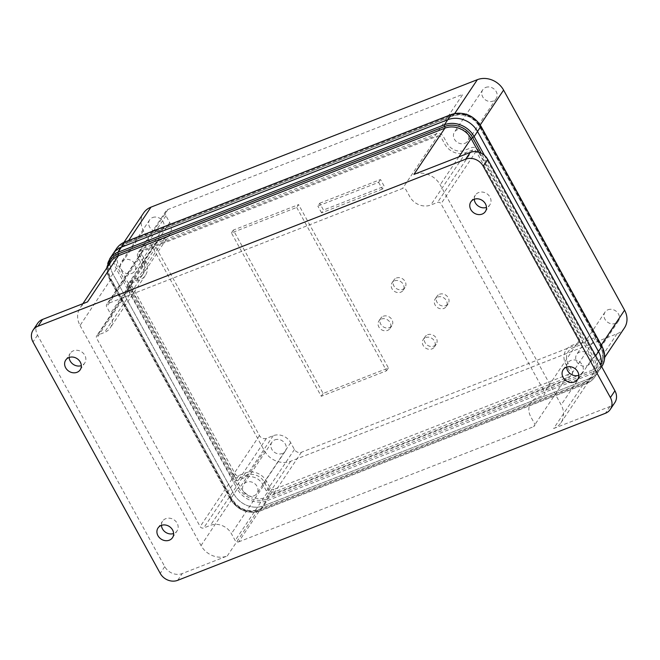 <?xml version="1.0" encoding="UTF-8"?>
<svg xmlns="http://www.w3.org/2000/svg" width="660" height="660" viewBox="0 0 660 660"><rect width="100%" height="100%" fill="white"/><g stroke="black" fill="none" stroke-linecap="round" stroke-linejoin="round"><path stroke-width="0.49" stroke-dasharray="3.3 2.47" d="M474.292 199.237A8.712 7.516 33.8 0 1 475.406 195.079A8.712 7.516 33.8 0 1 478.599 192.555A8.712 7.516 33.8 0 1 488.614 195.203A8.712 7.516 33.8 0 1 489.893 204.773A8.712 7.516 33.8 0 1 486.701 207.306A8.712 7.516 33.8 0 1 486.469 207.388M161.452 525.36A8.712 7.516 33.8 0 1 162.558 521.202A8.712 7.516 33.8 0 1 165.751 518.678A8.712 7.516 33.8 0 1 175.766 521.326A8.712 7.516 33.8 0 1 177.045 530.904A8.712 7.516 33.8 0 1 173.852 533.428A8.712 7.516 33.8 0 1 173.63 533.511M69.151 357.464A8.712 7.516 33.8 0 1 70.257 353.306A8.712 7.516 33.8 0 1 73.45 350.782A8.712 7.516 33.8 0 1 83.465 353.43A8.712 7.516 33.8 0 1 84.744 363.008A8.712 7.516 33.8 0 1 81.551 365.533A8.712 7.516 33.8 0 1 81.32 365.615M566.593 367.133A8.712 7.516 33.8 0 1 567.707 362.975A8.712 7.516 33.8 0 1 570.9 360.451A8.712 7.516 33.8 0 1 580.915 363.099A8.712 7.516 33.8 0 1 582.194 372.677A8.712 7.516 33.8 0 1 579.001 375.202A8.712 7.516 33.8 0 1 578.77 375.284M87.566 301.859A20.113 17.35 -146.2 0 0 80.206 307.692A20.113 17.35 -146.2 0 0 80.041 325.471L111.045 279.031C107.794 272.654 107.836 266.797 111.16 261.459A20.113 17.35 -146.2 0 0 110.995 279.238L231.982 499.315A20.113 17.35 -146.2 0 0 258.217 509.743L584.587 382.28L553.633 428.513A20.113 17.35 -146.2 0 0 560.992 422.689A20.113 17.35 -146.2 0 0 561.157 404.902L440.17 184.825A20.113 17.35 -146.2 0 0 413.935 174.397M80.041 325.471L201.028 545.556A20.113 17.35 -146.2 0 0 227.263 555.976L182.251 573.557L177.713 580.321M37.645 323.326A13.406 11.566 -146.2 0 0 37.529 335.181L164.761 566.61A13.406 11.566 -146.2 0 0 182.251 573.557M553.633 428.513L609.906 406.535A13.406 11.566 -146.2 0 0 614.807 402.649M600.938 365.359A22.795 19.66 33.8 0 1 598.331 371.745A22.795 19.66 33.8 0 1 589.99 378.345L263.62 505.808A22.795 19.66 33.8 0 1 233.887 493.993L112.893 273.916A22.795 19.66 33.8 0 1 113.083 253.762A22.795 19.66 -146.2 0 0 112.893 273.916L233.887 493.993A22.795 19.66 -146.2 0 0 263.62 505.808L589.99 378.345A22.795 19.66 -146.2 0 0 598.331 371.745A22.795 19.66 -146.2 0 0 600.938 365.359M238.656 541.885L533.511 426.723A2.681 2.31 -146.2 0 0 534.517 423.58L530.772 416.773A16.087 13.877 33.8 0 1 536.794 397.881L543.543 395.249A2.681 2.31 -146.2 0 0 544.549 392.098L441.02 203.783A2.681 2.31 -146.2 0 0 437.522 202.397L430.774 205.029A16.087 13.877 33.8 0 1 409.786 196.688L406.04 189.882A2.681 2.31 -146.2 0 0 402.542 188.496L107.687 303.649A2.681 2.31 -146.2 0 0 106.681 306.801L110.426 313.607A16.087 13.877 33.8 0 1 110.286 327.83A16.087 13.877 33.8 0 1 104.404 332.491L97.647 335.132A2.681 2.31 -146.2 0 0 96.649 338.275L200.178 526.589A2.681 2.31 -146.2 0 0 203.676 527.983L210.424 525.343A16.087 13.877 33.8 0 1 231.412 533.684L235.158 540.49A2.681 2.31 -146.2 0 0 238.656 541.885L273.76 489.448A2.681 2.31 33.8 0 1 270.262 488.053L266.524 481.247A16.087 13.877 -146.2 0 0 245.536 472.906L238.78 475.546A2.681 2.31 33.8 0 1 235.282 474.16L131.752 285.838A2.681 2.31 33.8 0 1 132.759 282.695L139.516 280.054A16.087 13.877 -146.2 0 0 145.398 275.393A16.087 13.877 -146.2 0 0 145.53 261.17L141.793 254.364A2.681 2.31 33.8 0 1 142.791 251.212L437.654 136.059L402.542 188.496M437.654 136.059A2.681 2.31 33.8 0 1 441.152 137.445L444.889 144.26A16.087 13.877 -146.2 0 0 465.877 152.592L472.634 149.96A2.681 2.31 33.8 0 1 476.132 151.346L579.661 339.661A2.681 2.31 33.8 0 1 578.655 342.812L571.906 345.444A16.087 13.877 -146.2 0 0 565.884 364.337L569.621 371.143A2.681 2.31 33.8 0 1 568.623 374.286L533.511 426.723M568.623 374.286L273.76 489.448M143.286 262.045L139.54 255.238A5.362 4.628 33.8 0 1 141.545 248.944L436.409 133.79A5.362 4.628 33.8 0 1 443.404 136.57L447.142 143.377A13.406 11.566 -146.2 0 0 464.632 150.323L471.388 147.691A5.362 4.628 33.8 0 1 478.385 150.472L581.914 338.786A5.362 4.628 33.8 0 1 579.901 345.081L573.152 347.713A13.406 11.566 -146.2 0 0 568.136 363.454L571.873 370.26A5.362 4.628 33.8 0 1 569.869 376.555L275.014 491.716A5.362 4.628 33.8 0 1 268.018 488.936L264.272 482.13A13.406 11.566 -146.2 0 0 246.782 475.175L240.025 477.815A5.362 4.628 33.8 0 1 233.029 475.035L129.508 286.721A5.362 4.628 33.8 0 1 131.513 280.426L138.262 277.786A13.406 11.566 -146.2 0 0 143.286 262.045M579.661 339.661L544.549 392.098M465.877 152.592L430.774 205.029M439.486 294.277A6.707 5.783 33.8 0 1 447.199 296.315A6.707 5.783 33.8 0 1 448.181 303.674A6.707 5.783 33.8 0 1 445.723 305.621A6.707 5.783 33.8 0 1 438.017 303.584A6.707 5.783 33.8 0 1 437.035 296.216A6.707 5.783 33.8 0 1 439.486 294.277M437.605 297.099A6.707 5.783 33.8 0 1 445.31 299.137A6.707 5.783 33.8 0 1 446.292 306.496A6.707 5.783 33.8 0 1 443.842 308.443A6.707 5.783 33.8 0 1 436.128 306.397A6.707 5.783 33.8 0 1 435.146 299.038A6.707 5.783 33.8 0 1 437.605 297.099M427.573 334.76A6.707 5.783 33.8 0 1 435.278 336.798A6.707 5.783 33.8 0 1 436.26 344.165A6.707 5.783 33.8 0 1 433.81 346.104A6.707 5.783 33.8 0 1 426.096 344.066A6.707 5.783 33.8 0 1 425.114 336.699A6.707 5.783 33.8 0 1 427.573 334.76M425.683 337.582A6.707 5.783 33.8 0 1 433.389 339.62A6.707 5.783 33.8 0 1 434.371 346.978A6.707 5.783 33.8 0 1 431.92 348.925A6.707 5.783 33.8 0 1 424.215 346.888A6.707 5.783 33.8 0 1 423.233 339.521A6.707 5.783 33.8 0 1 425.683 337.582M396.388 278.041A6.707 5.783 33.8 0 1 404.093 280.079A6.707 5.783 33.8 0 1 405.075 287.438A6.707 5.783 33.8 0 1 402.625 289.385A6.707 5.783 33.8 0 1 394.919 287.347A6.707 5.783 33.8 0 1 393.938 279.98A6.707 5.783 33.8 0 1 396.388 278.041M394.498 280.855A6.707 5.783 33.8 0 1 402.204 282.892A6.707 5.783 33.8 0 1 403.186 290.26A6.707 5.783 33.8 0 1 400.736 292.198A6.707 5.783 33.8 0 1 393.03 290.161A6.707 5.783 33.8 0 1 392.048 282.802A6.707 5.783 33.8 0 1 394.498 280.855M383.221 316.255A6.707 5.783 33.8 0 1 390.926 318.293A6.707 5.783 33.8 0 1 391.908 325.652A6.707 5.783 33.8 0 1 389.458 327.599A6.707 5.783 33.8 0 1 381.752 325.561A6.707 5.783 33.8 0 1 380.762 318.194A6.707 5.783 33.8 0 1 383.221 316.255M381.332 319.069A6.707 5.783 33.8 0 1 389.037 321.106A6.707 5.783 33.8 0 1 390.019 328.474A6.707 5.783 33.8 0 1 387.568 330.412A6.707 5.783 33.8 0 1 379.863 328.375A6.707 5.783 33.8 0 1 378.881 321.016A6.707 5.783 33.8 0 1 381.332 319.069M587.128 365.681A8.044 6.938 -146.2 0 0 590.073 363.355A8.044 6.938 -146.2 0 0 588.893 354.519A8.044 6.938 -146.2 0 0 579.645 352.069A8.044 6.938 -146.2 0 0 576.7 354.403A8.044 6.938 -146.2 0 0 577.88 363.239A8.044 6.938 -146.2 0 0 587.128 365.681M607.959 309.779A8.044 6.938 33.8 0 1 617.207 312.229A8.044 6.938 33.8 0 1 618.387 321.065A8.044 6.938 33.8 0 1 615.442 323.4A8.044 6.938 33.8 0 1 606.193 320.95A8.044 6.938 33.8 0 1 605.014 312.114A8.044 6.938 33.8 0 1 607.959 309.779M464.896 143.335A8.044 6.938 -146.2 0 0 467.833 141.001A8.044 6.938 -146.2 0 0 466.653 132.165A8.044 6.938 -146.2 0 0 457.405 129.723A8.044 6.938 -146.2 0 0 454.468 132.049A8.044 6.938 -146.2 0 0 455.639 140.885A8.044 6.938 -146.2 0 0 464.896 143.335M485.719 87.433A8.044 6.938 33.8 0 1 494.967 89.884A8.044 6.938 33.8 0 1 496.147 98.719A8.044 6.938 33.8 0 1 493.202 101.046A8.044 6.938 33.8 0 1 483.953 98.604A8.044 6.938 33.8 0 1 482.782 89.768A8.044 6.938 33.8 0 1 485.719 87.433M131.769 273.438A8.044 6.938 -146.2 0 0 134.714 271.103A8.044 6.938 -146.2 0 0 133.535 262.267A8.044 6.938 -146.2 0 0 124.286 259.817A8.044 6.938 -146.2 0 0 121.341 262.152A8.044 6.938 -146.2 0 0 122.521 270.988A8.044 6.938 -146.2 0 0 131.769 273.438M152.6 217.536A8.044 6.938 33.8 0 1 161.849 219.978A8.044 6.938 33.8 0 1 163.028 228.814A8.044 6.938 33.8 0 1 160.083 231.148A8.044 6.938 33.8 0 1 150.835 228.698A8.044 6.938 33.8 0 1 149.655 219.862A8.044 6.938 33.8 0 1 152.6 217.536M254.009 495.784A8.044 6.938 -146.2 0 0 256.954 493.449A8.044 6.938 -146.2 0 0 255.775 484.613A8.044 6.938 -146.2 0 0 246.526 482.171A8.044 6.938 -146.2 0 0 243.581 484.498A8.044 6.938 -146.2 0 0 244.761 493.334A8.044 6.938 -146.2 0 0 254.009 495.784M274.84 439.882A8.044 6.938 33.8 0 1 284.089 442.332A8.044 6.938 33.8 0 1 285.26 451.168A8.044 6.938 33.8 0 1 282.323 453.494A8.044 6.938 33.8 0 1 273.075 451.052A8.044 6.938 33.8 0 1 271.895 442.216A8.044 6.938 33.8 0 1 274.84 439.882M624.418 327.962A20.113 17.35 33.8 0 1 617.059 333.787L290.689 461.249A20.113 17.35 33.8 0 1 264.454 450.829L143.459 230.752A20.113 17.35 33.8 0 1 143.624 212.965M296.711 207.43L386.521 370.788L321.247 396.28L231.446 232.922L296.711 207.43L298.6 204.608L388.41 367.966L323.136 393.459L233.326 230.101L298.6 204.608M386.521 370.788L388.41 367.966M321.247 396.28L323.136 393.459M231.446 232.922L233.326 230.101M319.729 203.247L380.498 179.512L384.244 186.318L323.466 210.053L319.729 203.247L317.839 206.069L378.609 182.333L380.498 179.512M378.609 182.333L382.354 189.139L384.244 186.318M382.354 189.139L321.585 212.875L323.466 210.053M321.585 212.875L317.839 206.069M596.293 337.087L568.359 378.815L273.504 493.969A5.362 4.628 -146.2 0 1 266.5 491.188L262.762 484.382A13.406 11.566 33.8 0 0 245.273 477.436L238.516 480.067A5.362 4.628 -146.2 0 1 231.52 477.295L127.999 288.973A5.362 4.628 -146.2 0 1 128.04 284.237A5.362 4.628 -146.2 0 1 130.004 282.678L136.752 280.046A13.406 11.566 33.8 0 0 141.661 276.161A13.406 11.566 33.8 0 0 141.768 264.305L138.031 257.499A5.362 4.628 -146.2 0 1 138.072 252.755A5.362 4.628 -146.2 0 1 140.036 251.204L434.899 136.042L462.833 94.322L167.97 209.476A5.362 4.628 -146.2 0 0 166.015 211.035A5.362 4.628 -146.2 0 0 165.965 215.77L169.711 222.577A13.406 11.566 33.8 0 1 169.595 234.432A13.406 11.566 33.8 0 1 164.686 238.318L157.938 240.958A5.362 4.628 -146.2 0 0 155.975 242.509A5.362 4.628 -146.2 0 0 155.933 247.252L259.462 435.567A5.362 4.628 -146.2 0 0 266.459 438.347L273.207 435.707A13.406 11.566 33.8 0 1 290.697 442.662L294.442 449.468A5.362 4.628 -146.2 0 0 301.438 452.248L596.293 337.087M484.465 155.38L595.122 356.664A22.795 19.66 33.8 0 1 594.932 376.819A22.795 19.66 33.8 0 1 586.591 383.419L593.389 373.271A22.795 19.66 -146.2 0 0 601.73 366.671M595.691 355.814L593.62 357.671L481.206 153.186M227.263 555.976L258.217 509.743A1.345 0.577 -111.3 0 1 258.357 509.627L584.727 382.165L591.946 376.456A20.113 17.35 -146.2 0 1 584.587 382.28A1.345 0.577 -111.3 0 1 584.727 382.165A1.345 0.577 -111.3 0 1 585.593 382.849A21.458 18.505 -146.2 0 0 593.62 357.671L592.119 358.669L561.157 404.902M201.028 545.556L232.031 499.108C238.796 509.116 247.566 512.622 258.357 509.627A1.345 0.577 -111.3 0 1 259.223 510.312L585.593 382.849A1.345 0.577 68.7 0 0 586.459 383.534A1.345 0.577 68.7 0 0 586.591 383.419L260.221 510.881L263.62 505.808L267.019 500.734L593.389 373.271A1.345 0.577 68.7 0 0 593.142 371.572L266.772 499.034A1.345 0.577 -111.3 0 1 267.019 500.734A22.795 19.66 -146.2 0 1 237.286 488.92L230.488 499.067L109.502 278.99L116.292 268.843L237.286 488.92L238.788 487.913L117.793 267.836L116.292 268.843A22.795 19.66 -146.2 0 1 116.482 248.688M458.906 156.832L440.17 184.825M560.992 422.689L591.946 376.456A20.113 17.35 -146.2 0 0 592.119 358.669L478.582 152.163M37.529 335.181L33 341.946M164.761 566.61L160.223 573.375M609.906 406.535L605.377 413.3M107.96 266.244A21.458 18.505 -146.2 0 0 110.245 279.114L111.045 279.031L232.031 499.108L231.239 499.191A21.458 18.505 -146.2 0 0 259.223 510.312A1.345 0.577 68.7 0 0 260.089 510.997A1.345 0.577 68.7 0 0 260.221 510.881A22.795 19.66 33.8 0 1 230.488 499.067L230.439 499.273C237.955 510.493 247.83 514.404 260.089 510.997L586.459 383.534C590.023 382.123 592.853 379.879 594.932 376.819L601.689 366.729M106.722 268.092L109.453 279.197L110.245 279.114L231.239 499.191L230.439 499.273L109.502 278.99A22.795 19.66 33.8 0 1 109.692 258.835M270.262 488.053L235.158 540.49M266.524 481.247L231.412 533.684M245.536 472.906L210.424 525.343M238.78 475.546L203.676 527.983M235.282 474.16L200.178 526.589M131.752 285.838L96.649 338.275M132.759 282.695L97.647 335.132M139.516 280.054L104.404 332.491M145.53 261.17L110.426 313.607M141.793 254.364L106.681 306.801M142.791 251.212L107.687 303.649M476.132 151.346L441.02 203.783M472.634 149.96L437.522 202.397M451.324 114.51A1.345 0.577 -111.3 0 1 452.191 115.195A21.458 18.505 33.8 0 1 480.183 126.307L601.169 346.393A21.458 18.505 33.8 0 1 593.142 371.572A1.345 0.577 -111.3 0 1 592.894 369.872L266.524 497.335A1.345 0.577 68.7 0 0 266.772 499.034A21.458 18.505 33.8 0 1 238.788 487.913L240.289 486.915L119.303 266.838A20.113 17.35 33.8 0 1 119.468 249.051A20.113 17.35 33.8 0 1 126.827 243.226A1.345 0.577 -111.3 0 1 126.687 243.342A1.345 0.577 -111.3 0 1 125.821 242.657L452.191 115.195A1.345 0.577 68.7 0 0 453.057 115.88A1.345 0.577 68.7 0 0 453.197 115.764A20.113 17.35 33.8 0 1 479.432 126.184L600.418 346.269A20.113 17.35 33.8 0 1 600.254 364.048A20.113 17.35 33.8 0 1 592.894 369.872L617.059 333.787M143.459 230.752L119.303 266.838L117.793 267.836A21.458 18.505 33.8 0 1 125.821 242.657A1.345 0.577 68.7 0 0 125.136 241.964M480.975 126.225L479.383 126.39L480.241 124.979M601.969 346.31L600.369 346.475L601.26 345.015M128.626 240.537L126.827 243.226L453.197 115.764L454.699 113.52M290.689 461.249L266.524 497.335A20.113 17.35 33.8 0 1 240.289 486.915L264.454 450.829M301.438 452.248L273.504 493.969M294.442 449.468L266.5 491.188M290.697 442.662L262.762 484.382M273.207 435.707L245.273 477.436M266.459 438.347L238.516 480.067M259.462 435.567L231.52 477.295M155.933 247.252L127.999 288.973M157.938 240.958L130.004 282.678M164.686 238.318L136.752 280.046M169.711 222.577L141.768 264.305M165.965 215.77L138.031 257.499M167.97 209.476L140.036 251.204M485.364 211.547L489.893 204.773M172.516 537.669L177.045 530.904M80.215 369.773L84.744 363.008M577.665 379.442L582.194 372.677M563.178 369.74L567.707 362.975M82.879 303.691L80.206 307.692M65.728 360.071L70.257 353.306M158.029 527.967L162.558 521.202M470.877 201.844L475.406 195.079M131.777 283.47L96.674 335.907M145.398 275.393L110.286 327.83M141.809 251.988L106.706 304.425M446.292 306.496L448.181 303.674M434.371 346.978L436.26 344.165M403.186 290.26L405.075 287.438M390.019 328.474L391.908 325.652M618.387 321.065L590.073 363.355M496.147 98.719L467.833 141.001M163.028 228.814L134.714 271.103M285.26 451.168L256.954 493.449M123.915 242.418L119.468 249.051L126.687 243.342L453.057 115.88C463.848 112.885 472.618 116.391 479.383 126.39L600.369 346.475C603.619 352.852 603.578 358.71 600.254 364.048L604.7 357.415M271.895 442.216L243.581 484.498M149.655 219.862L121.341 262.152M482.782 89.768L454.468 132.049M605.014 312.114L576.7 354.403M378.881 321.016L380.762 318.194M392.048 282.802L393.938 279.98M423.233 339.521L425.114 336.699M435.146 299.038L437.035 296.216M155.975 242.509L128.04 284.237M169.595 234.432L141.661 276.161M166.015 211.035L138.072 252.755"/><path stroke-width="0.99" d="M482.171 214.071A8.712 7.516 -146.2 0 0 485.364 211.547A8.712 7.516 -146.2 0 0 484.085 201.968A8.712 7.516 -146.2 0 0 474.061 199.32A8.712 7.516 -146.2 0 0 470.877 201.844A8.712 7.516 -146.2 0 0 472.156 211.414A8.712 7.516 -146.2 0 0 482.171 214.071M169.323 540.193A8.712 7.516 -146.2 0 0 172.516 537.669A8.712 7.516 -146.2 0 0 171.237 528.099A8.712 7.516 -146.2 0 0 161.221 525.442A8.712 7.516 -146.2 0 0 158.029 527.967A8.712 7.516 -146.2 0 0 159.307 537.545A8.712 7.516 -146.2 0 0 169.323 540.193M77.022 372.298A8.712 7.516 -146.2 0 0 80.215 369.773A8.712 7.516 -146.2 0 0 78.936 360.203A8.712 7.516 -146.2 0 0 68.921 357.547A8.712 7.516 -146.2 0 0 65.728 360.071A8.712 7.516 -146.2 0 0 67.006 369.649A8.712 7.516 -146.2 0 0 77.022 372.298M574.472 381.967A8.712 7.516 -146.2 0 0 577.665 379.442A8.712 7.516 -146.2 0 0 576.386 369.864A8.712 7.516 -146.2 0 0 566.371 367.216A8.712 7.516 -146.2 0 0 563.178 369.74A8.712 7.516 -146.2 0 0 564.457 379.31A8.712 7.516 -146.2 0 0 574.472 381.967M578.77 375.284A8.712 7.516 33.8 0 1 566.593 367.133M38.016 326.213A13.406 11.566 -146.2 0 0 33.115 330.091A13.406 11.566 -146.2 0 0 33 341.946L160.223 573.375A13.406 11.566 -146.2 0 0 177.713 580.321L605.377 413.3A13.406 11.566 -146.2 0 0 610.277 409.423A13.406 11.566 -146.2 0 0 610.393 397.567L483.161 166.138A13.406 11.566 -146.2 0 0 465.671 159.192L38.016 326.213L42.545 319.44A13.406 11.566 -146.2 0 0 37.645 323.326L33.115 330.091M610.277 409.423L614.807 402.649A13.406 11.566 -146.2 0 0 614.922 390.794L487.699 159.374A13.406 11.566 -146.2 0 0 470.201 152.427L413.935 174.397L444.889 128.164L118.519 255.626L87.566 301.859L42.545 319.44M81.32 365.615A8.712 7.516 33.8 0 1 69.151 357.464M173.63 533.511A8.712 7.516 33.8 0 1 161.452 525.36M486.469 207.388A8.712 7.516 33.8 0 1 474.292 199.237M601.689 366.729L601.73 366.671A22.795 19.66 -146.2 0 0 601.92 346.516L480.925 126.431A22.795 19.66 -146.2 0 0 451.192 114.617L447.793 119.699A22.795 19.66 33.8 0 1 477.526 131.513L598.521 351.59A22.795 19.66 33.8 0 1 600.938 365.359A22.795 19.66 -146.2 0 0 598.521 351.59L477.526 131.513A22.795 19.66 -146.2 0 0 447.793 119.699L121.424 247.162L447.793 119.699L444.394 124.773A22.795 19.66 33.8 0 1 474.136 136.587L484.465 155.38M113.083 253.762A22.795 19.66 33.8 0 1 121.424 247.162A22.795 19.66 -146.2 0 0 113.083 253.762L109.692 258.835A22.795 19.66 33.8 0 1 118.024 252.236L124.823 242.08A22.795 19.66 -146.2 0 0 116.482 248.688L113.083 253.762M123.915 242.418L143.624 212.965A20.113 17.35 33.8 0 1 150.983 207.141L477.353 79.678A20.113 17.35 33.8 0 1 503.588 90.098L624.583 310.183A20.113 17.35 33.8 0 1 624.418 327.962L604.7 357.415M125.136 241.964A1.345 0.577 68.7 0 0 124.963 241.972A1.345 0.577 68.7 0 0 124.823 242.08L451.192 114.617A1.345 0.577 -111.3 0 1 451.324 114.51C463.584 111.103 473.467 115.005 480.975 126.225L474.136 136.587L471.124 138.592L458.906 156.832M481.206 153.186L472.626 137.585A21.458 18.505 -146.2 0 0 444.642 126.472L118.272 253.927A21.458 18.505 -146.2 0 0 107.96 266.244M478.582 152.163L471.124 138.592A20.113 17.35 -146.2 0 0 444.889 128.164A1.345 0.577 -111.3 0 0 444.642 126.472A1.345 0.577 68.7 0 1 444.394 124.773L118.024 252.236A1.345 0.577 68.7 0 0 118.272 253.927A1.345 0.577 -111.3 0 1 118.519 255.626A20.113 17.35 -146.2 0 0 111.16 261.459L82.879 303.691M614.922 390.794L610.393 397.567M487.699 159.374L483.161 166.138M470.201 152.427L465.671 159.192M595.691 355.814L601.969 346.31L480.975 126.225M128.626 240.537L150.983 207.141M454.699 113.52L477.353 79.678M480.241 124.979L503.588 90.098M601.26 345.015L624.583 310.183M109.692 258.835L106.722 268.092M116.482 248.688C118.561 245.627 121.39 243.383 124.963 241.972L451.324 114.51M601.73 366.671C605.616 360.352 605.69 353.57 601.969 346.31"/></g></svg>
